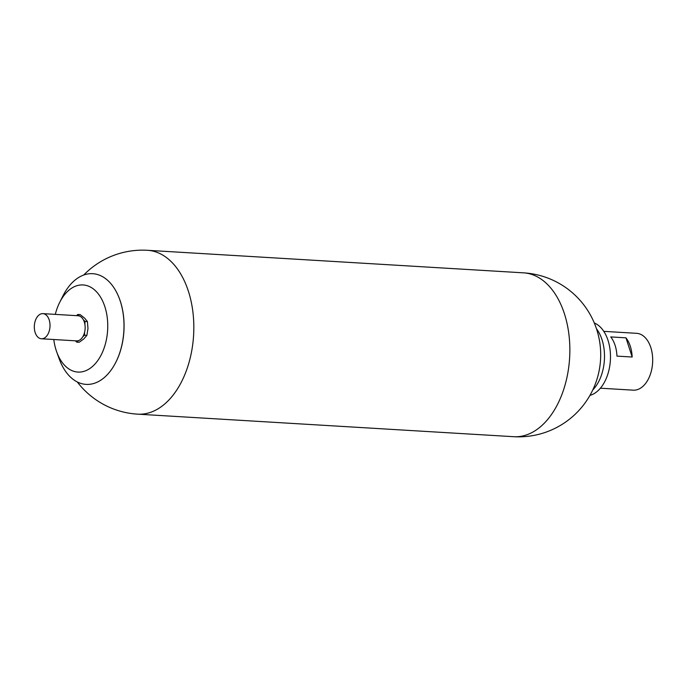 <?xml version="1.0" encoding="UTF-8"?>
<svg xmlns="http://www.w3.org/2000/svg" width="687" height="687" viewBox="0 0 687 687"><rect width="100%" height="100%" fill="white"/><g stroke="black" fill="none" stroke-linecap="round" stroke-linejoin="round"><path stroke-width="1.03" d="M118.044 295.316A55.072 34.281 93.4 0 1 118.095 295.436A55.072 34.281 93.4 0 1 120.44 301.584A55.072 34.281 93.4 0 1 113.879 365.827A55.072 34.281 93.4 0 1 113.81 365.939M603.796 331.357L636.626 333.324A28.468 17.725 93.4 0 1 650.812 347.536A28.468 17.725 93.4 0 1 649.576 376.424A28.468 17.725 93.4 0 1 633.216 390.164L600.386 388.198M594.289 322.976A37.081 23.083 93.4 0 1 608.029 340.391A37.081 23.083 93.4 0 1 589.953 395.386M75.39 340.812L76.781 342.143L79.16 342.281L83.857 338.88L86.888 335.376L87.979 328.515L87.404 321.55L84.63 318.141L80.19 314.629L77.803 314.483L79.409 316.029A12.589 7.832 93.4 0 1 83.41 319.867A12.589 7.832 93.4 0 1 84.321 322.031A12.589 7.832 93.4 0 1 84.905 324.487A12.589 7.832 93.4 0 1 84.621 332.156A12.589 7.832 93.4 0 1 82.784 336.776A12.589 7.832 93.4 0 1 78.498 340.606A12.589 7.832 93.4 0 1 76.54 340.881L41.418 338.777A12.589 7.832 93.4 0 1 34.35 325.741A12.589 7.832 93.4 0 1 42.929 313.641A12.589 7.832 93.4 0 1 49.198 319.927A12.589 7.832 93.4 0 1 48.648 332.697A12.589 7.832 93.4 0 1 41.418 338.777M77.803 314.483L76.497 315.659M42.929 313.641L78.043 315.745A12.589 7.832 93.4 0 1 79.409 316.029M55.295 314.388A43.642 27.171 93.4 0 1 59.649 302.46L62.912 295.96A55.432 34.505 93.4 0 1 117.992 295.195A55.432 34.505 93.4 0 1 120.345 301.387A55.432 34.505 93.4 0 1 113.741 366.059A55.432 34.505 93.4 0 1 59.151 358.717L56.686 351.873A43.642 27.171 93.4 0 1 53.792 339.515M87.404 321.55L85.016 321.404L84.905 324.487M86.888 335.376L84.501 335.239L84.621 332.156M610.752 336.922A28.468 17.725 93.4 0 1 615.105 345.398A28.468 17.725 93.4 0 1 616.952 356.115L632.169 357.025A28.468 17.725 -86.6 0 0 630.322 346.308A28.468 17.725 -86.6 0 0 625.969 337.841L610.752 336.922M596.471 328.755A37.725 23.487 93.4 0 1 602.01 339.687A37.725 23.487 93.4 0 1 592.804 389.907M625.969 337.841L632.169 357.025M59.649 302.46A43.642 27.171 93.4 0 1 104.871 306.737A43.642 27.171 93.4 0 1 93.226 365.802A43.642 27.171 93.4 0 1 56.686 351.873M76.781 342.143L78.498 340.606M84.501 335.239L82.784 336.776M85.016 321.404L83.41 319.867M523.537 272.842L147.499 250.3A82.079 51.096 93.4 0 1 188.41 291.279A82.079 51.096 93.4 0 1 184.846 374.561A82.079 51.096 93.4 0 1 137.675 414.158L513.713 436.7A82.079 82.079 0 0 0 596.728 329.545A82.079 82.079 0 0 0 523.537 272.842A82.079 51.096 93.4 0 1 564.439 313.822A82.079 51.096 93.4 0 1 560.875 397.103A82.079 51.096 93.4 0 1 513.713 436.7M147.499 250.3A82.079 82.079 0 0 0 83.694 275.058M77.287 381.955A82.079 82.079 0 0 0 137.675 414.158"/></g></svg>
